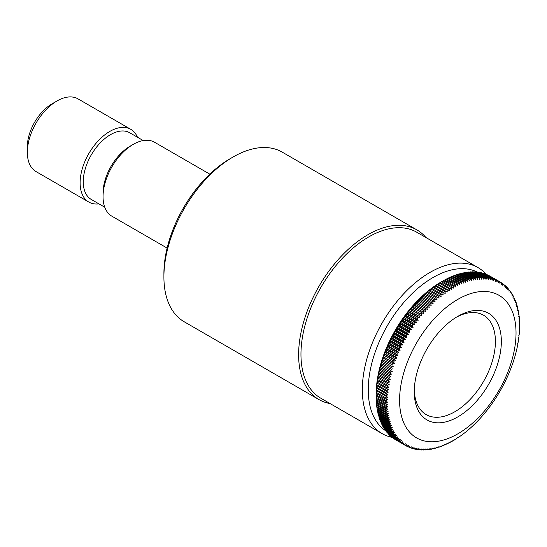 <?xml version="1.0" encoding="UTF-8"?>
<svg xmlns="http://www.w3.org/2000/svg" width="547" height="547" viewBox="0 0 547 547"><rect width="100%" height="100%" fill="white"/><g stroke="black" fill="none" stroke-linecap="round" stroke-linejoin="round"><path stroke-width="0.82" d="M376.172 397.266L376.165 395.467L376.172 395.953L386.066 401.662L387.625 402.086L386.066 402.982L376.172 397.266A94.46 54.536 120 0 0 376.186 398.366L386.079 404.083L387.659 404.452L386.114 405.375L376.22 399.659A94.46 54.536 120 0 0 376.268 400.739L386.161 406.455L387.755 406.777L386.23 407.727L376.336 402.011A94.46 54.536 120 0 0 376.411 403.071L386.305 408.787L387.919 409.067L386.414 410.031L376.521 404.322A94.46 54.536 120 0 0 376.623 405.361L386.524 411.077L388.144 411.31L386.661 412.294L376.767 406.585A94.46 54.536 120 0 0 376.904 407.604L386.797 413.313L388.432 413.505L386.975 414.51L377.081 408.8A94.46 54.536 120 0 0 377.245 409.792L387.139 415.508L388.787 415.652L387.358 416.677L377.457 410.961A94.46 54.536 120 0 0 377.656 411.939L387.549 417.648L389.211 417.744L387.796 418.79L377.902 413.074A94.46 54.536 120 0 0 378.127 414.024L388.021 419.734L389.69 419.788L388.308 420.848L378.408 415.132A94.46 54.536 120 0 0 378.661 416.055L388.561 421.771L390.237 421.771L388.876 422.852L378.982 417.135A94.46 54.536 120 0 0 379.262 418.031L389.156 423.747L390.845 423.706L389.512 424.793L379.618 419.077A94.46 54.536 120 0 0 379.926 419.946L389.82 425.662L391.515 425.58L390.209 426.674L380.309 420.964A94.46 54.536 120 0 0 380.65 421.805L390.544 427.515L392.247 427.385L390.968 428.499L381.068 422.783A94.46 54.536 120 0 0 381.437 423.597L391.331 429.306L393.033 429.135L391.782 430.257L381.888 424.54A94.46 54.536 120 0 0 382.285 425.32L392.178 431.036L393.888 430.817L392.664 431.945L382.77 426.236A94.46 54.536 120 0 0 383.194 426.981L393.088 432.698L394.797 432.438L393.601 433.573L383.707 427.857A94.46 54.536 120 0 0 384.158 428.574L394.052 434.291L395.761 433.99L394.599 435.125L384.705 429.416A94.46 54.536 120 0 0 385.184 430.099L395.078 435.815L396.787 435.474L395.659 436.615L385.758 430.899A94.46 54.536 120 0 0 386.264 431.556L396.158 437.265L397.867 436.882L396.766 438.024L386.873 432.315A94.46 54.536 120 0 0 387.399 432.937L397.293 438.646L399.002 438.222L397.936 439.364L388.042 433.655A94.46 54.536 120 0 0 388.589 434.243L398.489 439.952L400.192 439.494L399.16 440.629L389.259 434.92A94.46 54.536 120 0 0 389.833 435.474L399.734 441.183L401.43 440.684L400.431 441.819L390.537 436.109A94.46 54.536 120 0 0 391.132 436.622L401.033 442.338L402.722 441.798L401.758 442.933L391.864 437.217A94.46 54.536 120 0 0 392.486 437.703L402.38 443.412L404.069 442.838L403.132 443.966L393.238 438.256A94.46 54.536 120 0 0 393.881 438.701L403.775 444.41L405.457 443.802L404.561 444.923L394.661 439.207A94.46 54.536 120 0 0 395.331 439.617L405.224 445.333L406.9 444.684L406.031 445.798A94.46 54.536 120 0 0 406.722 446.167L408.383 445.49L407.549 446.591A94.46 54.536 120 0 0 408.26 446.926L409.908 446.215L409.115 447.302A94.46 54.536 120 0 0 409.847 447.603L411.481 446.858L410.722 447.931A94.46 54.536 120 0 0 411.467 448.191L413.094 447.419L412.37 448.478A94.46 54.536 120 0 0 413.135 448.704L414.749 447.897L414.058 448.943A94.46 54.536 120 0 0 414.845 449.128L416.438 448.294L415.788 449.326A94.46 54.536 120 0 0 416.588 449.47L418.168 448.608L417.552 449.62A94.46 54.536 120 0 0 418.366 449.723L419.932 448.834L419.351 449.825A94.46 54.536 120 0 0 420.178 449.894L421.73 448.978L421.176 449.955A94.46 54.536 120 0 0 422.024 449.983L423.556 449.046L423.043 449.99A94.46 54.536 120 0 0 423.904 449.983L425.409 449.019L424.937 449.949A94.46 54.536 120 0 0 425.805 449.901L427.296 448.916L426.851 449.819A94.46 54.536 120 0 0 427.74 449.73L429.204 448.725L428.8 449.6A94.46 54.536 120 0 0 429.696 449.477L431.139 448.451L430.769 449.306A94.46 54.536 120 0 0 431.679 449.135L433.094 448.096L432.759 448.916A94.46 54.536 120 0 0 433.675 448.718L435.07 447.658L434.769 448.451A94.46 54.536 120 0 0 435.692 448.212L437.067 447.138L436.8 447.897A94.46 54.536 120 0 0 437.73 447.617L439.077 446.537L438.844 447.261A94.46 54.536 120 0 0 439.781 446.947L441.101 445.853L440.903 446.543A94.46 54.536 120 0 0 441.846 446.195L443.132 445.087L442.974 445.75A94.46 54.536 120 0 0 443.918 445.354L445.183 444.239L445.053 444.868A94.46 54.536 120 0 0 446.003 444.438L447.234 443.316L447.138 443.911A94.46 54.536 120 0 0 448.096 443.446L449.299 442.311L449.231 442.872A94.46 54.536 120 0 0 450.188 442.366L451.364 441.231L451.33 441.75L451.015 441.573M451.33 441.75A94.46 54.536 120 0 0 452.287 441.217L453.429 440.075L453.429 440.561A94.46 54.536 120 0 0 454.386 439.986L455.234 439.118M445.053 444.868L444.704 444.663M442.974 445.75L442.605 445.538M440.903 446.543L440.526 446.331M438.844 447.261L438.455 447.036M436.8 447.897L436.39 447.665M434.769 448.451L434.345 448.205M432.759 448.916L432.321 448.663M430.769 449.306L430.311 449.039M428.8 449.6L428.328 449.326M426.851 449.819L426.359 449.531M424.937 449.949L424.424 449.655M423.043 449.99L422.51 449.689M421.176 449.955L420.622 449.634M419.351 449.825L418.77 449.497M417.552 449.62L416.951 449.272M415.788 449.326L415.159 448.964M414.058 448.943L413.409 448.567M412.37 448.478L411.693 448.089M410.722 447.931L410.011 447.528M409.115 447.302L408.377 446.878M407.549 446.591L406.777 446.147M406.031 445.798L396.137 440.082M389.259 434.92L389.17 434.578M388.042 433.655L387.939 433.245M386.873 432.315L386.77 431.843M385.758 430.899L385.649 430.373M384.705 429.416L384.589 428.827M383.707 427.857L383.591 427.214M382.77 426.236L382.654 425.539M381.888 424.54L381.772 423.788M381.068 422.783L380.958 421.983M380.309 420.964L380.199 420.11M379.618 419.077L379.509 418.175M378.982 417.135L378.886 416.185M378.408 415.132L378.319 414.134M377.902 413.074L377.82 412.035M377.457 410.961L377.389 409.874M377.081 408.8L377.02 407.672M376.767 406.585L376.719 405.416M376.521 404.322L376.459 402.448M376.336 402.011L376.295 400.165M376.22 399.659L376.199 397.84M387.659 399.679L386.079 400.548L376.186 394.838L376.199 393.061L376.22 393.498L386.114 399.214L387.659 399.679M387.755 397.238L386.161 398.079L376.268 392.37L376.295 390.62L387.755 397.238M387.919 394.763L386.305 395.584L376.411 389.867L376.459 388.151L387.919 394.763M388.144 392.261L386.524 393.047L376.623 387.331L376.685 385.649L388.144 392.261M388.432 389.731L386.797 390.483L376.904 384.773L376.979 383.112L388.432 389.731M388.787 387.173L387.139 387.898L377.245 382.182L377.334 380.555L388.787 387.173M389.211 384.596L387.549 385.286L377.656 379.57L377.751 377.977L389.211 384.596M389.69 381.991L388.021 382.654L378.127 376.938L378.237 375.379L389.69 381.991M390.237 379.379L388.561 380.001L378.661 374.285L378.982 372.835L390.237 379.379L378.777 372.76M390.845 376.746L389.156 377.327L379.262 371.618L379.618 370.162L390.845 376.746L379.386 370.128M391.515 374.1L389.82 374.647L379.926 368.938L380.309 367.475L391.515 374.1L380.056 367.481M392.247 371.44L390.544 371.953L380.65 366.244L380.787 364.828L390.968 370.49L380.787 364.828M393.033 368.781L391.331 369.259L381.437 363.543L381.58 362.169L391.782 367.789L381.58 362.169M393.888 366.114L392.178 366.552L382.285 360.835L382.428 359.502L392.664 365.081L382.428 359.502M394.797 363.447L393.088 363.844L383.194 358.128L383.338 356.829L393.601 362.367L394.797 363.447L383.338 356.829M395.761 360.781L394.052 361.136L384.158 355.42L384.705 353.95L394.599 359.659L395.761 360.781L384.309 354.162M396.787 358.114L395.078 358.429L385.184 352.712L385.758 351.249L395.659 356.959L396.787 358.114L385.334 351.495M397.867 355.454L396.158 355.728L386.264 350.012L386.414 348.842L386.873 348.548L396.766 354.265L397.867 355.454L386.414 348.842M399.002 352.801L397.293 353.034L387.399 347.318L387.549 346.189L388.042 345.861L397.936 351.577L399.002 352.801L387.549 346.189M400.192 350.162L398.489 350.353L388.589 344.637L388.732 343.55L389.259 343.188L399.16 348.897L400.192 350.162L388.732 343.55M401.43 347.536L399.734 347.68L389.833 341.971L390.537 340.528L400.431 346.237L401.43 347.536L389.977 340.925M402.722 344.931L401.033 345.027L391.132 339.318L391.864 337.882L401.758 343.598L402.722 344.931L391.269 338.313M404.069 342.34L402.38 342.395L392.486 336.678L392.609 335.728L393.238 335.256L403.132 340.972L404.069 342.34L392.609 335.728M405.457 339.769L403.775 339.783L393.881 334.067L394.004 333.157L394.661 332.658L404.561 338.367L405.457 339.769L394.004 333.157M406.9 337.225L405.224 337.191L395.331 331.475L396.137 330.08L406.031 335.796L406.9 337.225L395.44 330.614M408.383 334.709L406.722 334.627L396.821 328.911L397.655 327.53L407.549 333.246L408.383 334.709L396.924 328.091M409.908 332.22L408.26 332.091L398.366 326.381L399.221 325.014L409.115 330.73L409.908 332.22L398.455 325.602M411.481 329.759L409.847 329.588L399.946 323.872L400.828 322.532L410.722 328.241L411.481 329.759L400.028 323.147M413.094 327.338L411.467 327.12L401.573 321.404L402.476 320.077L412.37 325.793L413.094 327.338L401.642 320.72M414.749 324.945L413.135 324.686L403.242 318.969L404.165 317.663L414.058 323.38L414.749 324.945L403.296 318.333M416.438 322.6L414.845 322.292L404.951 316.576L405.888 315.291L415.788 321.007L416.438 322.6L404.985 315.988M418.168 320.289L416.588 319.933L406.694 314.224L407.652 312.959L417.552 318.675L418.168 320.289L406.715 313.677M419.932 318.026L418.366 317.622L408.472 311.913L409.45 310.675L419.351 316.385L419.932 318.026L408.472 311.414M421.73 315.81L410.284 309.643L411.282 308.433L421.176 314.149L421.73 315.81L410.271 309.192M423.556 313.636L412.13 307.428L413.149 306.245L423.043 311.954L423.556 313.636L412.096 307.024M425.409 311.517L414.011 305.26L415.036 304.105L424.937 309.814L425.409 311.517L413.956 304.898M427.296 309.445L415.911 303.141L416.958 302.019L426.851 307.729L427.296 309.445L415.836 302.826M429.204 307.428L417.751 300.816L418.906 299.988L428.8 305.698L429.204 307.428L417.751 300.816M431.139 305.465L419.802 299.079L420.875 298.012L430.769 303.722L431.139 305.465L419.679 298.853M433.094 303.564L421.778 297.13L422.865 296.098L432.759 301.807L433.094 303.564L421.634 296.953M435.07 301.725L423.61 295.106L424.875 294.245L434.769 299.954L435.07 301.725L423.61 295.106M437.067 299.941L425.607 293.329L426.906 292.454L436.8 298.163L437.067 299.941M439.077 298.224L427.617 291.606L428.951 290.731L438.844 296.44L439.077 298.224M441.101 296.57L429.641 289.958L431.009 289.069L440.903 294.778L441.101 296.57M443.132 294.983L431.679 288.372L433.074 287.476L442.974 293.192L443.132 294.983M445.183 293.465L433.723 286.854L435.159 285.958L445.053 291.667L445.183 293.465M447.234 292.016L435.781 285.404L437.244 284.502L447.138 290.218L447.234 292.016M449.299 290.642L437.839 284.03L439.337 283.127L449.231 288.837L449.299 290.642M451.364 289.336L440.294 282.519L439.904 282.724L441.436 281.821L451.33 287.537L451.364 289.336M453.429 288.105L452.287 286.963L442.393 281.254L441.969 281.493L443.535 280.59L453.429 286.307L453.429 288.105M444.041 280.337L445.627 279.442L455.528 285.151L455.494 286.949L454.386 285.773L444.492 280.057A94.46 54.536 120 0 0 443.535 280.59M446.106 279.257L447.726 278.368L457.62 284.078L457.559 285.869L456.485 284.652L446.584 278.943A94.46 54.536 120 0 0 445.627 279.442M448.164 278.252L449.819 277.37L459.712 283.086L459.624 284.864L458.577 283.613L448.684 277.903A94.46 54.536 120 0 0 447.726 278.368M450.858 276.994L451.897 276.454L461.791 282.17L461.675 283.941L460.663 282.655L450.769 276.939A94.46 54.536 120 0 0 449.819 277.37M452.964 276.126L453.976 275.62L463.87 281.329L463.726 283.1L462.741 281.773L452.848 276.064A94.46 54.536 120 0 0 451.897 276.454M455.056 275.346L456.041 274.861L465.935 280.577L465.757 282.334L464.813 280.973L454.919 275.264A94.46 54.536 120 0 0 453.976 275.62M457.142 274.642L458.092 274.191L467.986 279.907L467.781 281.65L466.871 280.255L456.977 274.546A94.46 54.536 120 0 0 456.041 274.861M459.213 274.02L460.123 273.603L470.023 279.312L469.791 281.042L468.916 279.626L459.022 273.91A94.46 54.536 120 0 0 458.092 274.191M461.271 273.486L462.147 273.097L472.04 278.806L471.787 280.522L470.946 279.073L461.053 273.356A94.46 54.536 120 0 0 460.123 273.603M463.309 273.035L464.143 272.673L474.037 278.382L473.764 280.085L472.957 278.601L463.063 272.891A94.46 54.536 120 0 0 462.147 273.097M465.326 272.666L466.126 272.331L476.02 278.047L475.719 279.729L474.946 278.218L465.053 272.509A94.46 54.536 120 0 0 464.143 272.673M467.329 272.385L468.082 272.078L477.975 277.794L477.654 279.455L476.916 277.917L467.022 272.208A94.46 54.536 120 0 0 466.126 272.331M469.305 272.187L470.01 271.907L479.91 277.623L479.562 279.264L478.864 277.705L468.964 271.989A94.46 54.536 120 0 0 468.082 272.078M471.254 272.071L471.917 271.825L481.811 277.541L481.449 279.161L480.779 277.575L470.885 271.859A94.46 54.536 120 0 0 470.01 271.907M473.176 272.05L473.791 271.825L483.692 277.541L483.302 279.141L482.673 277.527L472.779 271.818A94.46 54.536 120 0 0 471.917 271.825M475.076 272.105L475.637 271.914L485.538 277.63L485.127 279.202L484.533 277.568L474.639 271.859A94.46 54.536 120 0 0 473.791 271.825M476.943 272.249L477.456 272.085L487.35 277.801L486.926 279.346L486.365 277.691L476.471 271.982A94.46 54.536 120 0 0 475.637 271.914M478.775 272.481L479.234 272.338L489.127 278.054L488.69 279.579L488.163 277.903L478.269 272.194A94.46 54.536 120 0 0 477.456 272.085M480.574 272.796L490.871 278.396L490.42 279.893L489.927 278.197L480.034 272.488A94.46 54.536 120 0 0 479.234 272.338M482.345 273.199L492.58 278.82L492.109 280.283L491.657 278.58L481.763 272.864A94.46 54.536 120 0 0 480.977 272.68M484.074 273.685L494.249 279.326L493.763 280.761L493.346 279.038L483.452 273.329A94.46 54.536 120 0 0 482.68 273.103M485.763 274.259L495.869 279.92L495.377 281.329L494.994 279.585L485.1 273.876A94.46 54.536 120 0 0 484.348 273.616M487.418 274.915L497.455 280.597L496.949 281.972L496.601 280.221L486.707 274.505A94.46 54.536 120 0 0 485.975 274.204M489.025 275.654L498.994 281.349L498.474 282.69L498.167 280.932L488.266 275.216A94.46 54.536 120 0 0 487.562 274.881M498.994 281.349A94.46 54.536 120 0 1 499.684 281.726L500.491 282.19L499.958 283.496L499.684 281.726L489.791 276.009A94.46 54.536 120 0 0 489.1 275.64M501.168 282.662L501.934 283.107L501.401 284.378L501.155 282.601A94.46 54.536 120 0 0 500.491 282.19M502.597 283.681L503.336 284.105L502.789 285.343L502.584 283.558A94.46 54.536 120 0 0 501.934 283.107M503.978 284.775L504.683 285.185L504.136 286.382L503.958 284.59A94.46 54.536 120 0 0 503.336 284.105M505.305 285.944L505.982 286.341L505.428 287.496L505.284 285.705A94.46 54.536 120 0 0 504.683 285.185M506.577 287.196L507.226 287.572L506.666 288.693L506.556 286.895A94.46 54.536 120 0 0 505.982 286.341M507.794 288.515L508.423 288.878L507.855 289.958L507.78 288.16A94.46 54.536 120 0 0 507.226 287.572M508.956 289.91L509.558 290.259L508.99 291.298L508.949 289.5A94.46 54.536 120 0 0 508.423 288.878M510.064 291.373L510.638 291.708L510.071 292.707L510.057 290.908A94.46 54.536 120 0 0 509.558 290.259M511.11 292.912L511.664 293.233L511.096 294.19L511.117 292.392A94.46 54.536 120 0 0 510.638 291.708M512.095 294.518L512.628 294.826L512.06 295.742L512.108 293.951A94.46 54.536 120 0 0 511.664 293.233M513.024 296.187L513.537 296.488L512.97 297.363L513.052 295.578A94.46 54.536 120 0 0 512.628 294.826M513.893 297.93L514.385 298.211L513.824 299.045L513.927 297.267A94.46 54.536 120 0 0 513.537 296.488M514.693 299.735L515.171 300.009L514.611 300.795L514.748 299.024A94.46 54.536 120 0 0 514.385 298.211M515.438 301.595L515.896 301.862L515.342 302.607L515.506 300.843A94.46 54.536 120 0 0 515.171 300.009M516.115 303.523L516.559 303.776L516.012 304.474L516.204 302.73A94.46 54.536 120 0 0 515.896 301.862M516.737 305.506L517.154 305.752L516.621 306.409L516.84 304.672A94.46 54.536 120 0 0 516.559 303.776M517.284 307.551L517.694 307.783L517.168 308.399L517.407 306.676A94.46 54.536 120 0 0 517.154 305.752M517.777 309.65L518.166 309.875L517.647 310.436L517.92 308.734A94.46 54.536 120 0 0 517.694 307.783M518.194 311.797L518.577 312.016L518.071 312.535L518.358 310.846A94.46 54.536 120 0 0 518.166 309.875M518.556 313.999L518.918 314.204L518.426 314.682L518.741 313.007A94.46 54.536 120 0 0 518.577 312.016M518.843 316.248L519.192 316.446L518.713 316.877L519.055 315.222A94.46 54.536 120 0 0 518.918 314.204M519.069 318.539L519.404 318.737L518.939 319.113L519.301 317.486A94.46 54.536 120 0 0 519.192 316.446M519.226 320.877L519.554 321.068L519.103 321.404L519.479 319.797A94.46 54.536 120 0 0 519.404 318.737M519.322 323.263L519.636 323.441L519.199 323.728L519.602 322.149A94.46 54.536 120 0 0 519.554 321.068M519.349 325.684L519.65 324.542A94.46 54.536 120 0 0 519.636 323.441M519.308 328.138L519.636 326.969A94.46 54.536 120 0 0 519.65 325.855M519.199 330.634L519.554 329.438A94.46 54.536 120 0 0 519.602 328.309M519.028 333.157L519.404 331.94A94.46 54.536 120 0 0 519.479 330.798M518.788 335.708L519.192 334.477A94.46 54.536 120 0 0 519.301 333.314M518.481 338.292L518.918 337.034A94.46 54.536 120 0 0 519.055 335.865M518.112 340.897L518.577 339.625A94.46 54.536 120 0 0 518.741 338.443M517.674 343.523L518.166 342.237A94.46 54.536 120 0 0 518.358 341.041M517.175 346.176L517.694 344.87A94.46 54.536 120 0 0 517.92 343.666M455.528 439.289A94.46 54.536 120 0 0 456.485 438.68L457.559 437.538L457.62 437.942A94.46 54.536 120 0 0 458.577 437.306L459.624 436.164L459.712 436.527A94.46 54.536 120 0 0 460.663 435.856L461.791 435.036A94.46 54.536 120 0 0 462.741 434.332L463.87 433.477A94.46 54.536 120 0 0 464.813 432.739L465.935 431.85A94.46 54.536 120 0 0 466.871 431.084L467.986 430.154A94.46 54.536 120 0 0 468.916 429.354L470.023 428.39A94.46 54.536 120 0 0 470.946 427.563L472.04 426.564A94.46 54.536 120 0 0 472.957 425.71L474.037 424.677A94.46 54.536 120 0 0 474.946 423.795L476.02 422.735A94.46 54.536 120 0 0 476.916 421.826L477.975 420.725A94.46 54.536 120 0 0 478.864 419.795L479.91 418.667A94.46 54.536 120 0 0 480.779 417.703L481.811 416.547A94.46 54.536 120 0 0 482.673 415.563L483.692 414.38A94.46 54.536 120 0 0 484.533 413.375L485.538 412.164A94.46 54.536 120 0 0 486.365 411.132L487.35 409.901A94.46 54.536 120 0 0 488.163 408.848L489.127 407.59A94.46 54.536 120 0 0 489.927 406.517L490.871 405.231A94.46 54.536 120 0 0 491.657 404.144L492.58 402.838A94.46 54.536 120 0 0 493.346 401.73L494.249 400.404A94.46 54.536 120 0 0 494.994 399.283L495.869 397.936A94.46 54.536 120 0 0 496.601 396.794L497.455 395.433A94.46 54.536 120 0 0 498.167 394.278L498.994 392.896A94.46 54.536 120 0 0 499.684 391.727L500.491 390.332A94.46 54.536 120 0 0 501.155 389.149L501.934 387.741A94.46 54.536 120 0 0 502.584 386.551L503.336 385.129A94.46 54.536 120 0 0 503.958 383.926L504.683 382.497A94.46 54.536 120 0 0 505.284 381.286L505.982 379.837A94.46 54.536 120 0 0 506.556 378.62L507.226 377.17A94.46 54.536 120 0 0 507.78 375.946L508.423 374.49A94.46 54.536 120 0 0 508.949 373.259L509.558 371.796A94.46 54.536 120 0 0 510.057 370.565L510.638 369.095A94.46 54.536 120 0 0 511.117 367.857L511.664 366.387A94.46 54.536 120 0 0 512.108 365.15L512.628 363.68A94.46 54.536 120 0 0 513.052 362.442L513.537 360.972A94.46 54.536 120 0 0 513.927 359.735L514.385 358.264A94.46 54.536 120 0 0 514.748 357.034L515.171 355.564A94.46 54.536 120 0 0 515.506 354.333L515.896 352.877A94.46 54.536 120 0 0 516.204 351.646L516.559 350.189A94.46 54.536 120 0 0 516.84 348.972L517.154 347.523A94.46 54.536 120 0 0 517.407 346.313M516.033 333A82.344 47.541 120 0 0 428.691 325.198A82.344 47.541 120 0 0 428.691 441.648A82.344 47.541 120 0 0 516.033 333M498.167 280.932A94.46 54.536 120 0 0 497.455 280.597M496.601 280.221A94.46 54.536 120 0 0 495.869 279.92M494.994 279.585A94.46 54.536 120 0 0 494.249 279.326M493.346 279.038A94.46 54.536 120 0 0 492.58 278.82M491.657 278.58A94.46 54.536 120 0 0 490.871 278.396M489.927 278.197A94.46 54.536 120 0 0 489.127 278.054M488.163 277.903A94.46 54.536 120 0 0 487.35 277.801M486.365 277.691A94.46 54.536 120 0 0 485.538 277.63M484.533 277.568A94.46 54.536 120 0 0 483.692 277.541M482.673 277.527A94.46 54.536 120 0 0 481.811 277.541M480.779 277.575A94.46 54.536 120 0 0 479.91 277.623M478.864 277.705A94.46 54.536 120 0 0 477.975 277.794M476.916 277.917A94.46 54.536 120 0 0 476.02 278.047M474.946 278.218A94.46 54.536 120 0 0 474.037 278.382M472.957 278.601A94.46 54.536 120 0 0 472.04 278.806M470.946 279.073A94.46 54.536 120 0 0 470.023 279.312M468.916 279.626A94.46 54.536 120 0 0 467.986 279.907M466.871 280.255A94.46 54.536 120 0 0 465.935 280.577M464.813 280.973A94.46 54.536 120 0 0 463.87 281.329M462.741 281.773A94.46 54.536 120 0 0 461.791 282.17M460.663 282.655A94.46 54.536 120 0 0 459.712 283.086M458.577 283.613A94.46 54.536 120 0 0 457.62 284.078M456.485 284.652A94.46 54.536 120 0 0 455.528 285.151M454.386 285.773A94.46 54.536 120 0 0 453.429 286.307M452.287 286.963A94.46 54.536 120 0 0 451.33 287.537M450.188 288.235A94.46 54.536 120 0 0 449.231 288.837M448.096 289.582A94.46 54.536 120 0 0 447.138 290.218M446.003 290.997A94.46 54.536 120 0 0 445.053 291.667M443.918 292.488A94.46 54.536 120 0 0 442.974 293.192M441.846 294.047A94.46 54.536 120 0 0 440.903 294.778M439.781 295.674A94.46 54.536 120 0 0 438.844 296.44M437.73 297.37A94.46 54.536 120 0 0 436.8 298.163M435.692 299.134A94.46 54.536 120 0 0 434.769 299.954M433.675 300.959A94.46 54.536 120 0 0 432.759 301.807M431.679 302.84A94.46 54.536 120 0 0 430.769 303.722M429.696 304.788A94.46 54.536 120 0 0 428.8 305.698M427.74 306.799A94.46 54.536 120 0 0 426.851 307.729M425.805 308.857A94.46 54.536 120 0 0 424.937 309.814M423.904 310.969A94.46 54.536 120 0 0 423.043 311.954M422.024 313.144A94.46 54.536 120 0 0 421.176 314.149M420.178 315.359A94.46 54.536 120 0 0 419.351 316.385M418.366 317.622A94.46 54.536 120 0 0 417.552 318.675M416.588 319.933A94.46 54.536 120 0 0 415.788 321.007M414.845 322.292A94.46 54.536 120 0 0 414.058 323.38M413.135 324.686A94.46 54.536 120 0 0 412.37 325.793M411.467 327.12A94.46 54.536 120 0 0 410.722 328.241M409.847 329.588A94.46 54.536 120 0 0 409.115 330.73M408.26 332.091A94.46 54.536 120 0 0 407.549 333.246M406.722 334.627A94.46 54.536 120 0 0 406.031 335.796M405.224 337.191A94.46 54.536 120 0 0 404.561 338.367M403.775 339.783A94.46 54.536 120 0 0 403.132 340.972M402.38 342.395A94.46 54.536 120 0 0 401.758 343.598M401.033 345.027A94.46 54.536 120 0 0 400.431 346.237M399.734 347.68A94.46 54.536 120 0 0 399.16 348.897M398.489 350.353A94.46 54.536 120 0 0 397.936 351.577M397.293 353.034A94.46 54.536 120 0 0 396.766 354.265M396.158 355.728A94.46 54.536 120 0 0 395.659 356.959M395.078 358.429A94.46 54.536 120 0 0 394.599 359.659M394.052 361.136A94.46 54.536 120 0 0 393.601 362.367M393.088 363.844A94.46 54.536 120 0 0 392.664 365.081M392.178 366.552A94.46 54.536 120 0 0 391.782 367.789M391.331 369.259A94.46 54.536 120 0 0 390.968 370.49M390.544 371.953A94.46 54.536 120 0 0 390.209 373.191M389.82 374.647A94.46 54.536 120 0 0 389.512 375.878M389.156 377.327A94.46 54.536 120 0 0 388.876 378.551M388.561 380.001A94.46 54.536 120 0 0 388.308 381.211M388.021 382.654A94.46 54.536 120 0 0 387.796 383.857M387.549 385.286A94.46 54.536 120 0 0 387.358 386.483M387.139 387.898A94.46 54.536 120 0 0 386.975 389.081M386.797 390.483A94.46 54.536 120 0 0 386.661 391.659M386.524 393.047A94.46 54.536 120 0 0 386.414 394.209M386.305 395.584A94.46 54.536 120 0 0 386.23 396.725M386.161 398.079A94.46 54.536 120 0 0 386.114 399.214M386.079 400.548A94.46 54.536 120 0 0 386.066 401.662M386.066 402.982A94.46 54.536 120 0 0 386.079 404.083M386.114 405.375A94.46 54.536 120 0 0 386.161 406.455M386.23 407.727A94.46 54.536 120 0 0 386.305 408.787M386.414 410.031A94.46 54.536 120 0 0 386.524 411.077M386.661 412.294A94.46 54.536 120 0 0 386.797 413.313M386.975 414.51A94.46 54.536 120 0 0 387.139 415.508M387.358 416.677A94.46 54.536 120 0 0 387.549 417.648M387.796 418.79A94.46 54.536 120 0 0 388.021 419.734M388.308 420.848A94.46 54.536 120 0 0 388.561 421.771M388.876 422.852A94.46 54.536 120 0 0 389.156 423.747M389.512 424.793A94.46 54.536 120 0 0 389.82 425.662M390.209 426.674A94.46 54.536 120 0 0 390.544 427.515M390.968 428.499A94.46 54.536 120 0 0 391.331 429.306M391.782 430.257A94.46 54.536 120 0 0 392.178 431.036M392.664 431.945A94.46 54.536 120 0 0 393.088 432.698M393.601 433.573A94.46 54.536 120 0 0 394.052 434.291M394.599 435.125A94.46 54.536 120 0 0 395.078 435.815M395.659 436.615A94.46 54.536 120 0 0 396.158 437.265M396.766 438.024A94.46 54.536 120 0 0 397.293 438.646M397.936 439.364A94.46 54.536 120 0 0 398.489 439.952M399.16 440.629A94.46 54.536 120 0 0 399.734 441.183M400.431 441.819A94.46 54.536 120 0 0 401.033 442.338M401.758 442.933A94.46 54.536 120 0 0 402.38 443.412M403.132 443.966A94.46 54.536 120 0 0 403.775 444.41M404.561 444.923A94.46 54.536 120 0 0 405.224 445.333M442.393 281.254A94.46 54.536 120 0 0 441.436 281.821M440.294 282.519A94.46 54.536 120 0 0 439.337 283.127M438.202 283.866A94.46 54.536 120 0 0 437.244 284.502M436.109 285.281A94.46 54.536 120 0 0 435.159 285.958M434.024 286.772A94.46 54.536 120 0 0 433.074 287.476M431.952 288.331A94.46 54.536 120 0 0 431.009 289.069M429.887 289.958A94.46 54.536 120 0 0 428.951 290.731M427.836 291.654A94.46 54.536 120 0 0 426.906 292.454M425.798 293.418A94.46 54.536 120 0 0 424.875 294.245M423.781 295.243A94.46 54.536 120 0 0 422.865 296.098M421.778 297.13A94.46 54.536 120 0 0 420.875 298.012M419.802 299.079A94.46 54.536 120 0 0 418.906 299.988M417.846 301.082A94.46 54.536 120 0 0 416.958 302.019M415.911 303.141A94.46 54.536 120 0 0 415.036 304.105M414.011 305.26A94.46 54.536 120 0 0 413.149 306.245M412.13 307.428A94.46 54.536 120 0 0 411.282 308.433M410.284 309.643A94.46 54.536 120 0 0 409.45 310.675M408.472 311.913A94.46 54.536 120 0 0 407.652 312.959M406.694 314.224A94.46 54.536 120 0 0 405.888 315.291M404.951 316.576A94.46 54.536 120 0 0 404.165 317.663M403.242 318.969A94.46 54.536 120 0 0 402.476 320.077M401.573 321.404A94.46 54.536 120 0 0 400.828 322.532M399.946 323.872A94.46 54.536 120 0 0 399.221 325.014M398.366 326.381A94.46 54.536 120 0 0 397.655 327.53M396.821 328.911A94.46 54.536 120 0 0 396.137 330.08M395.331 331.475A94.46 54.536 120 0 0 394.661 332.658M393.881 334.067A94.46 54.536 120 0 0 393.238 335.256M392.486 336.678A94.46 54.536 120 0 0 391.864 337.882M391.132 339.318A94.46 54.536 120 0 0 390.537 340.528M389.833 341.971A94.46 54.536 120 0 0 389.259 343.188M388.589 344.637A94.46 54.536 120 0 0 388.042 345.861M387.399 347.318A94.46 54.536 120 0 0 386.873 348.548M386.264 350.012A94.46 54.536 120 0 0 385.758 351.249M385.184 352.712A94.46 54.536 120 0 0 384.705 353.95M384.158 355.42A94.46 54.536 120 0 0 383.707 356.658M383.194 358.128A94.46 54.536 120 0 0 382.77 359.365M382.285 360.835A94.46 54.536 120 0 0 381.888 362.073M381.437 363.543A94.46 54.536 120 0 0 381.068 364.781M380.65 366.244A94.46 54.536 120 0 0 380.309 367.475M379.926 368.938A94.46 54.536 120 0 0 379.618 370.162M379.262 371.618A94.46 54.536 120 0 0 378.982 372.835M378.661 374.285A94.46 54.536 120 0 0 378.408 375.502M378.127 376.938A94.46 54.536 120 0 0 377.902 378.141M377.656 379.57A94.46 54.536 120 0 0 377.457 380.767M377.245 382.182A94.46 54.536 120 0 0 377.081 383.372M376.904 384.773A94.46 54.536 120 0 0 376.767 385.943M376.623 387.331A94.46 54.536 120 0 0 376.521 388.493M376.411 389.867A94.46 54.536 120 0 0 376.336 391.016M376.268 392.37A94.46 54.536 120 0 0 376.22 393.498M376.186 394.838A94.46 54.536 120 0 0 376.172 395.953M137.441 137.222A41.982 24.239 120 0 0 130.801 129.345L78.03 98.877A41.982 24.239 120 0 0 57.038 100.956A41.982 24.239 120 0 0 27.35 152.374A41.982 24.239 120 0 0 36.047 171.594L88.819 202.062A41.982 24.239 120 0 0 98.959 203.874M57.038 100.956L52.088 103.814A34.987 20.198 120 0 0 27.35 146.664L27.35 152.374M130.801 129.345A41.982 24.239 120 0 0 88.819 153.584A41.982 24.239 120 0 0 88.819 202.062M143.246 140.572L129.714 132.757A38.481 22.222 120 0 0 91.233 154.979A38.481 22.222 120 0 0 91.233 199.416L104.757 207.224M209.809 174.151L154.575 142.261A42.68 24.642 120 0 0 133.229 144.374L130.261 146.09A38.481 22.222 120 0 0 103.048 193.221L103.048 196.653A42.68 24.642 120 0 0 111.889 216.195L167.122 248.078M133.229 144.374A42.68 24.642 120 0 0 103.048 196.653M425.908 237.507A97.961 56.56 120 0 0 416.869 229.87L282.156 152.093A97.961 56.56 120 0 0 233.179 156.948L230.205 158.657A93.763 54.132 120 0 0 163.909 273.493L163.909 276.919A97.961 56.56 120 0 0 184.195 321.766L318.908 399.542A97.961 56.56 120 0 0 330.046 403.549M233.179 156.948A97.961 56.56 120 0 0 163.909 276.919M416.869 229.87A97.961 56.56 120 0 0 318.908 286.423A97.961 56.56 120 0 0 318.908 399.542M486.194 274.293A95.862 55.343 120 0 0 478.03 267.599L416.677 232.181A95.862 55.343 120 0 0 320.815 287.524A95.862 55.343 120 0 0 320.815 398.216L382.168 433.641A95.862 55.343 120 0 0 392.042 437.361M478.03 267.599A95.862 55.343 120 0 0 382.168 322.949A95.862 55.343 120 0 0 382.168 433.641M477.353 272.119A91.664 52.922 120 0 0 387.235 325.875A91.664 52.922 120 0 0 385.738 430.797M441.962 281.507A91.664 52.922 120 0 0 376.165 394.325L376.165 395.467M501.346 341.478A61.579 35.548 120 0 0 457.805 316.344A61.579 35.548 120 0 0 414.264 391.755A61.579 35.548 120 0 0 457.805 416.896A61.579 35.548 120 0 0 501.346 341.478M414.291 389.997A57.38 33.128 120 0 0 426.147 414.592A57.38 33.128 120 0 0 470.365 399.221A57.38 33.128 120 0 0 495.411 341.478A57.38 33.128 120 0 0 483.527 315.216A57.38 33.128 120 0 0 456.294 317.246"/></g></svg>
